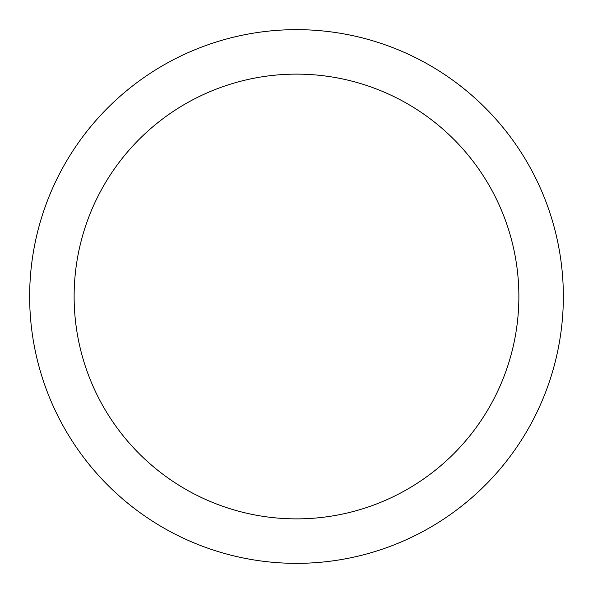<?xml version="1.0" encoding="UTF-8"?>
<svg xmlns="http://www.w3.org/2000/svg" width="593" height="593" viewBox="0 0 593 593"><rect width="100%" height="100%" fill="white"/><g stroke="black" fill="none" stroke-linecap="round" stroke-linejoin="round"><path stroke-width="0.89" d="M296.5 29.65A266.85 266.85 0 0 1 563.35 296.5A266.85 266.85 0 0 1 296.5 563.35A266.85 266.85 0 0 1 29.65 296.5A266.85 266.85 0 0 1 296.5 29.65M296.5 518.875A222.375 222.375 0 0 1 74.125 296.5A222.375 222.375 0 0 1 296.5 74.125A222.375 222.375 0 0 1 518.875 296.5A222.375 222.375 0 0 1 296.5 518.875"/></g></svg>
